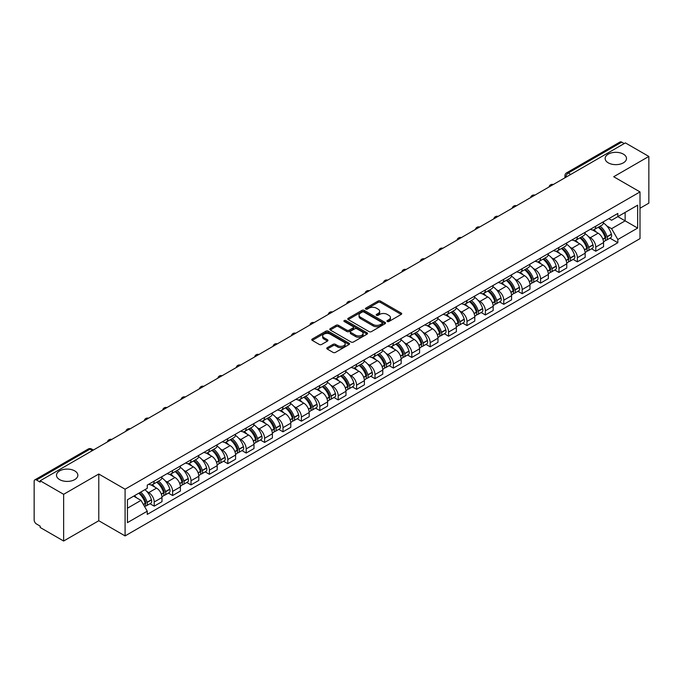 <?xml version="1.0" encoding="UTF-8"?>
<svg xmlns="http://www.w3.org/2000/svg" width="683" height="683" viewBox="0 0 683 683"><rect width="100%" height="100%" fill="white"/><g stroke="black" fill="none" stroke-linecap="round" stroke-linejoin="round"><path stroke-width="1.02" d="M387.295 321.514A1.144 0.657 0 0 0 388.917 321.514L401.211 314.411A1.639 0.948 0 0 0 401.698 313.745A1.639 0.948 0 0 0 401.211 313.079L380.38 301.049A1.639 0.948 0 0 0 378.058 301.049L365.764 308.144A1.144 0.657 0 0 0 365.422 308.614A1.144 0.657 0 0 0 365.764 309.083A1.144 0.657 0 0 0 367.386 309.083L368.974 308.161A5.242 3.022 0 0 1 376.384 308.161L378.117 309.168A5.242 3.022 0 0 1 379.654 311.303A5.242 3.022 0 0 1 378.117 313.446L376.529 314.359A1.144 0.657 0 0 0 376.188 314.829A1.144 0.657 0 0 0 376.529 315.298A1.144 0.657 0 0 0 378.151 315.298L379.739 314.376A5.242 3.022 0 0 1 387.15 314.376L388.883 315.384A5.242 3.022 0 0 1 390.42 317.518A5.242 3.022 0 0 1 388.883 319.661L387.295 320.583A1.144 0.657 0 0 0 386.962 321.044A1.144 0.657 0 0 0 387.295 321.514L387.295 320.583M74.72 470.886A10.672 6.164 0 0 0 63.092 469.554A10.672 6.164 0 0 0 56.501 475.248A10.672 6.164 0 0 0 59.626 479.603A10.672 6.164 0 0 0 71.254 480.943A10.672 6.164 0 0 0 77.845 475.248A10.672 6.164 0 0 0 74.72 470.886M623.374 154.127A10.672 6.164 0 0 0 611.746 152.787A10.672 6.164 0 0 0 605.155 158.482A10.672 6.164 0 0 0 608.28 162.844A10.672 6.164 0 0 0 619.908 164.176A10.672 6.164 0 0 0 626.499 158.482A10.672 6.164 0 0 0 623.374 154.127M327.242 347.698A1.639 0.948 0 0 0 326.764 348.364A1.639 0.948 0 0 0 327.242 349.039L333.091 352.411A1.639 0.948 0 0 0 335.404 352.411L349.064 344.522A1.639 0.948 0 0 0 349.542 343.856A1.639 0.948 0 0 0 349.064 343.19L328.224 331.153A1.639 0.948 0 0 0 325.911 331.153L312.251 339.041A1.639 0.948 0 0 0 311.772 339.707A1.639 0.948 0 0 0 312.251 340.382L319.311 344.454A1.639 0.948 0 0 0 321.625 344.454L327.473 341.082A1.639 0.948 0 0 0 327.951 340.416A1.639 0.948 0 0 0 327.473 339.741L323.973 337.726A4.38 2.527 0 0 1 322.683 335.934A4.38 2.527 0 0 1 325.39 333.603A4.38 2.527 0 0 1 330.162 334.149L343.882 342.063A4.38 2.527 0 0 1 345.163 343.856A4.38 2.527 0 0 1 342.465 346.187A4.38 2.527 0 0 1 337.692 345.641L335.404 344.326A1.639 0.948 0 0 0 333.091 344.326L327.242 347.698L327.242 349.039L333.091 345.683L333.091 344.326M125.083 489.207L98.779 474.019L63.639 494.313L40.169 480.764L625.38 142.892L648.85 156.441L613.701 176.735L640.005 191.914L125.083 489.207L125.083 535.916L640.005 238.632L640.005 191.914M369.093 331.622A1.639 0.948 0 0 0 371.407 331.622L385.067 323.733A1.639 0.948 0 0 0 385.545 323.068A1.639 0.948 0 0 0 385.067 322.402L364.227 310.372A1.639 0.948 0 0 0 361.913 310.372L348.253 318.261A1.639 0.948 0 0 0 347.775 318.927A1.639 0.948 0 0 0 348.253 319.593L369.093 331.622M344.719 321.761A1.144 0.657 0 0 1 345.88 321.924L345.88 320.566L367.061 332.792A1.639 0.948 0 0 1 367.539 333.466A1.639 0.948 0 0 1 367.061 334.132L353.401 342.021A1.639 0.948 0 0 1 351.088 342.021L330.248 329.983L330.248 328.651A1.639 0.948 0 0 0 329.769 329.317A1.639 0.948 0 0 0 330.248 329.983M330.248 328.651L336.096 325.279A1.639 0.948 0 0 1 338.409 325.279L346.862 330.154A1.639 0.948 0 0 0 349.175 330.154L353.06 327.917A1.639 0.948 0 0 0 353.538 327.242A1.639 0.948 0 0 0 353.06 326.576L344.258 321.497A1.144 0.657 0 0 1 343.925 321.027A1.144 0.657 0 0 1 344.633 320.421A1.144 0.657 0 0 1 345.88 320.566M63.639 494.313L63.639 541.021L40.169 527.472L40.169 526.115L36.506 523.998A3.338 1.929 -120 0 1 34.15 519.917L34.15 481.378A3.338 1.929 -120 0 1 34.842 479.85L88.269 449.004A3.338 1.929 60 0 1 89.934 449.166L36.506 480.012A3.338 1.929 -120 0 0 34.842 479.85M640.005 208.255L648.85 203.15L648.85 156.441M63.639 541.021L98.779 520.736L125.083 535.916M40.169 480.764L40.169 482.121L36.506 480.012M570.775 174.421L568.299 172.987A3.338 1.929 60 0 0 566.625 172.825L620.053 141.979A3.338 1.929 60 0 1 621.726 142.141L568.299 172.987A3.338 1.929 120 0 0 565.942 177.076L565.942 177.213M624.202 143.575L621.726 142.141M595.781 226.167A7.675 4.431 60 0 1 594.184 229.608L601.971 225.117A7.675 4.431 -120 0 0 603.559 221.676M588.387 236.54L590.351 237.675A7.675 4.431 60 0 1 595.781 247.075L603.559 242.576A7.675 4.431 -120 0 0 598.137 233.185L592.562 229.966M603.559 242.576L603.559 246.734L595.781 251.224L591.555 248.791M594.184 229.608A7.675 4.431 60 0 1 590.411 229.266M595.781 247.075L595.781 251.224M577.383 236.788A7.675 4.431 60 0 1 575.786 240.237L583.572 235.737A7.675 4.431 -120 0 0 585.16 232.297M573.157 259.412L577.383 261.845L585.16 257.354L585.16 253.197A7.675 4.431 -120 0 0 579.739 243.805L574.164 240.587M575.786 240.237A7.675 4.431 60 0 1 572.013 239.887M569.989 247.161L571.953 248.296A7.675 4.431 60 0 1 577.383 257.696L577.383 261.845M558.976 247.408A7.675 4.431 60 0 1 557.388 250.857L565.174 246.358A7.675 4.431 -120 0 0 566.762 242.917M554.758 270.033L558.984 272.466L566.762 267.975L566.762 263.826A7.675 4.431 -120 0 0 561.341 254.426L555.766 251.207M557.388 250.857A7.675 4.431 60 0 1 553.614 250.507M551.591 257.79L553.554 258.917A7.675 4.431 60 0 1 558.984 268.317L558.984 272.466M540.577 258.037A7.675 4.431 60 0 1 538.989 261.478L546.776 256.987A7.675 4.431 -120 0 0 548.364 253.538M536.36 280.653L540.577 283.095L548.364 278.596L548.364 274.446A7.675 4.431 -120 0 0 542.942 265.047L537.367 261.828M538.989 261.478A7.675 4.431 60 0 1 535.216 261.128M533.192 268.41L535.156 269.537A7.675 4.431 60 0 1 540.577 278.937L540.577 283.095M522.179 268.658A7.675 4.431 60 0 1 520.591 272.099L528.377 267.608A7.675 4.431 -120 0 0 529.965 264.159M517.962 291.274L522.179 293.716L529.965 289.216L529.965 285.067A7.675 4.431 -120 0 0 524.544 275.667L518.969 272.457M520.591 272.099A7.675 4.431 60 0 1 516.818 271.757M514.794 279.031L516.758 280.167A7.675 4.431 60 0 1 522.179 289.558L522.179 293.716M503.781 279.279A7.675 4.431 60 0 1 502.193 282.719L509.979 278.229A7.675 4.431 -120 0 0 511.567 274.788M499.563 301.903L503.781 304.336L511.567 299.846L511.567 295.688A7.675 4.431 -120 0 0 506.146 286.288L500.571 283.078M502.193 282.719A7.675 4.431 60 0 1 498.419 282.378M496.396 289.652L498.359 290.787A7.675 4.431 60 0 1 503.781 300.187L503.781 304.336M485.382 289.899A7.675 4.431 60 0 1 483.795 293.349L491.581 288.849A7.675 4.431 -120 0 0 493.169 285.409M481.165 312.524L485.382 314.957L493.169 310.466L493.169 306.308A7.675 4.431 -120 0 0 487.747 296.917L482.172 293.699M483.795 293.349A7.675 4.431 60 0 1 480.021 292.998M477.998 300.272L479.961 301.408A7.675 4.431 60 0 1 485.382 310.808L485.382 314.957M466.984 300.52A7.675 4.431 60 0 1 465.396 303.969L473.182 299.47A7.675 4.431 -120 0 0 474.77 296.029M462.767 323.144L466.984 325.578L474.77 321.087L474.77 316.938A7.675 4.431 -120 0 0 469.349 307.538L463.774 304.319M465.396 303.969A7.675 4.431 60 0 1 461.623 303.619M459.599 310.902L461.563 312.029A7.675 4.431 60 0 1 466.984 321.428L466.984 325.578M448.586 311.149A7.675 4.431 60 0 1 446.998 314.59L454.784 310.099A7.675 4.431 -120 0 0 456.372 306.65M444.368 333.765L448.586 336.207L456.372 331.707L456.372 327.558A7.675 4.431 -120 0 0 450.951 318.158L445.376 314.94M446.998 314.59A7.675 4.431 60 0 1 443.224 314.24M441.201 321.522L443.165 322.649A7.675 4.431 60 0 1 448.586 332.049L448.586 336.207M430.188 321.77A7.675 4.431 60 0 1 428.6 325.21L436.386 320.72A7.675 4.431 -120 0 0 437.974 317.271M425.97 344.386L430.188 346.827L437.974 342.328L437.974 338.179A7.675 4.431 -120 0 0 432.552 328.779L426.977 325.56M428.6 325.21A7.675 4.431 60 0 1 424.826 324.869M422.803 332.143L424.766 333.278A7.675 4.431 60 0 1 430.188 342.67L430.188 346.827M411.789 332.39A7.675 4.431 60 0 1 410.201 335.831L417.987 331.34A7.675 4.431 -120 0 0 419.575 327.9M407.572 355.015L411.789 357.448L419.575 352.957L419.575 348.8A7.675 4.431 -120 0 0 414.154 339.4L408.579 336.19M410.201 335.831A7.675 4.431 60 0 1 406.428 335.49M404.404 342.764L406.368 343.899A7.675 4.431 60 0 1 411.789 353.29L411.789 357.448M393.391 343.011A7.675 4.431 60 0 1 391.803 346.46L399.589 341.961A7.675 4.431 -120 0 0 401.177 338.52M389.173 365.636L393.391 368.069L401.177 363.578L401.177 359.42A7.675 4.431 -120 0 0 395.756 350.029L390.181 346.81M391.803 346.46A7.675 4.431 60 0 1 388.029 346.11M386.006 353.384L387.97 354.52A7.675 4.431 60 0 1 393.391 363.919L393.391 368.069M374.993 353.632A7.675 4.431 60 0 1 373.405 357.081L381.191 352.582A7.675 4.431 -120 0 0 382.779 349.141M370.775 376.256L374.993 378.689L382.779 374.199L382.779 370.041A7.675 4.431 -120 0 0 377.358 360.65L371.783 357.431M373.405 357.081A7.675 4.431 60 0 1 369.631 356.731M367.608 364.013L369.571 365.14A7.675 4.431 60 0 1 374.993 374.54L374.993 378.689M356.594 364.261A7.675 4.431 60 0 1 355.006 367.702L362.793 363.211A7.675 4.431 -120 0 0 364.381 359.762M352.377 386.877L356.594 389.319L364.381 384.819L364.381 380.67A7.675 4.431 -120 0 0 358.959 371.27L353.384 368.052M355.006 367.702A7.675 4.431 60 0 1 351.233 367.352M349.209 374.634L351.173 375.761A7.675 4.431 60 0 1 356.594 385.161L356.594 389.319M338.196 374.882A7.675 4.431 60 0 1 336.608 378.322L344.394 373.832A7.675 4.431 -120 0 0 345.982 370.382M333.978 397.497L338.196 399.939L345.982 395.44L345.982 391.291A7.675 4.431 -120 0 0 340.552 381.891L334.986 378.672M336.608 378.322A7.675 4.431 60 0 1 332.834 377.981M330.811 385.255L332.775 386.39A7.675 4.431 60 0 1 338.196 395.781L338.196 399.939M319.798 385.502A7.675 4.431 60 0 1 318.21 388.943L325.996 384.452A7.675 4.431 -120 0 0 327.584 381.012M315.58 408.127L319.798 410.56L327.584 406.069L327.584 401.911A7.675 4.431 -120 0 0 322.154 392.512L316.588 389.301M318.21 388.943A7.675 4.431 60 0 1 314.436 388.601M312.413 395.875L314.376 397.011A7.675 4.431 60 0 1 319.798 406.402L319.798 410.56M301.399 396.123A7.675 4.431 60 0 1 299.811 399.572L307.598 395.073A7.675 4.431 -120 0 0 309.186 391.632M297.182 418.747L301.399 421.18L309.186 416.69L309.186 412.532A7.675 4.431 -120 0 0 303.756 403.141L298.189 399.922M299.811 399.572A7.675 4.431 60 0 1 296.038 399.222M294.014 406.496L295.978 407.631A7.675 4.431 60 0 1 301.399 417.031L301.399 421.18M283.001 406.744A7.675 4.431 60 0 1 281.413 410.193L289.199 405.693A7.675 4.431 -120 0 0 290.787 402.253M278.784 429.368L283.001 431.801L290.787 427.31L290.787 423.153A7.675 4.431 -120 0 0 285.357 413.761L279.791 410.543M281.413 410.193A7.675 4.431 60 0 1 277.639 409.843M275.616 417.117L277.58 418.252A7.675 4.431 60 0 1 283.001 427.652L283.001 431.801M264.603 417.373A7.675 4.431 60 0 1 263.015 420.813L270.801 416.323A7.675 4.431 -120 0 0 272.389 412.874M260.385 439.989L264.603 442.43L272.389 437.931L272.389 433.782A7.675 4.431 -120 0 0 266.959 424.382L261.393 421.163M263.015 420.813A7.675 4.431 60 0 1 259.241 420.463M257.218 427.746L259.181 428.873A7.675 4.431 60 0 1 264.603 438.273L264.603 442.43M246.204 427.993A7.675 4.431 60 0 1 244.616 431.434L252.403 426.943A7.675 4.431 -120 0 0 253.991 423.494M241.987 450.609L246.204 453.051L253.991 448.552L253.991 444.402A7.675 4.431 -120 0 0 248.561 435.003L242.994 431.784M244.616 431.434A7.675 4.431 60 0 1 240.843 431.093M238.819 438.366L240.783 439.502A7.675 4.431 60 0 1 246.204 448.893L246.204 453.051M227.806 438.614A7.675 4.431 60 0 1 226.218 442.055L234.004 437.564A7.675 4.431 -120 0 0 235.592 434.123M223.589 461.23L227.806 463.672L235.592 459.181L235.592 455.023A7.675 4.431 -120 0 0 230.162 445.623L224.596 442.413M226.218 442.055A7.675 4.431 60 0 1 222.445 441.713M220.421 448.987L222.385 450.123A7.675 4.431 60 0 1 227.806 459.514L227.806 463.672M209.408 449.235A7.675 4.431 60 0 1 207.82 452.675L215.606 448.185A7.675 4.431 -120 0 0 217.194 444.744M205.19 471.859L209.408 474.292L217.194 469.802L217.194 465.644A7.675 4.431 -120 0 0 211.764 456.253L206.198 453.034M207.82 452.675A7.675 4.431 60 0 1 204.038 452.334M202.023 459.608L203.986 460.743A7.675 4.431 60 0 1 209.408 470.143L209.408 474.292M191.009 459.855A7.675 4.431 60 0 1 189.422 463.305L197.208 458.805A7.675 4.431 -120 0 0 198.796 455.365M186.792 482.48L191.009 484.913L198.796 480.422L198.796 476.264A7.675 4.431 -120 0 0 193.366 466.873L187.799 463.655M189.422 463.305A7.675 4.431 60 0 1 185.639 462.954M183.625 470.228L185.588 471.364A7.675 4.431 60 0 1 191.009 480.764L191.009 484.913M172.611 470.476A7.675 4.431 60 0 1 171.023 473.925L178.809 469.426A7.675 4.431 -120 0 0 180.397 465.985M168.394 493.1L172.611 495.542L180.397 491.043L180.397 486.894A7.675 4.431 -120 0 0 174.968 477.494L169.401 474.275M171.023 473.925A7.675 4.431 60 0 1 167.241 473.575M165.226 480.858L167.19 481.985A7.675 4.431 60 0 1 172.611 491.384L172.611 495.542M154.213 481.105A7.675 4.431 60 0 1 152.625 484.546L160.411 480.055A7.675 4.431 -120 0 0 161.999 476.606M149.995 503.721L154.213 506.163L161.999 501.663L161.999 497.514A7.675 4.431 -120 0 0 156.569 488.114L151.003 484.896M152.625 484.546A7.675 4.431 60 0 1 148.843 484.204M146.828 491.478L148.783 492.614A7.675 4.431 60 0 1 154.213 502.005L154.213 506.163M608.809 218.645L611.584 220.242L637.649 205.199L625.141 212.413L625.141 220.857L611.584 228.685L606.786 225.919M127.439 508.203L141.005 500.374L147.255 511.2L127.439 522.64L127.439 499.76L147.255 488.319L147.255 485.118L617.833 213.438L617.833 216.631L637.649 228.071L617.833 239.511L611.584 228.685M637.649 205.199L637.649 228.071M147.255 511.2L147.255 514.401L617.833 242.713L617.833 239.511M98.779 474.019L98.779 520.736M141.005 500.374L133.689 496.148M609.953 238.162L617.833 242.713M387.748 321.676L388.883 321.019A5.242 3.022 0 0 0 390.42 318.884L390.42 317.518M379.654 311.303L379.654 312.669A5.242 3.022 0 0 1 378.117 314.803L376.982 315.461M401.194 314.428L380.38 302.407A1.639 0.948 0 0 0 378.058 302.407L366.216 309.245M385.041 323.751L364.227 311.73A1.639 0.948 0 0 0 361.913 311.73L348.27 319.61M382.173 323.537A1.144 0.657 0 0 0 382.506 323.068A1.144 0.657 0 0 0 382.173 322.598L363.877 312.037A1.144 0.657 0 0 0 362.263 312.037L360.581 313.01A5.242 3.022 0 0 0 359.045 315.145A5.242 3.022 0 0 0 360.581 317.288L373.08 324.502A5.242 3.022 0 0 0 380.491 324.502L382.173 323.537L382.173 324.895A1.144 0.657 0 0 0 382.506 324.434L382.506 323.068M359.045 315.145L359.045 316.511A5.242 3.022 0 0 0 360.581 318.654L360.581 317.288M382.173 324.895L380.491 325.868A5.242 3.022 0 0 1 373.08 325.868L360.581 318.654M330.273 330L336.096 326.636L336.096 325.279M353.538 327.242L353.538 328.608A1.639 0.948 0 0 1 353.06 329.274L349.175 331.52A1.639 0.948 0 0 1 346.862 331.52L338.409 326.636A1.639 0.948 0 0 0 336.096 326.636M345.88 321.924L367.044 334.141M355.63 335.216A4.38 2.527 0 0 0 360.402 335.763A4.38 2.527 0 0 0 363.108 333.432A4.38 2.527 0 0 0 361.828 331.639L356.996 328.847A1.639 0.948 0 0 0 354.673 328.847L350.797 331.093A1.639 0.948 0 0 0 350.319 331.759A1.639 0.948 0 0 0 350.797 332.425L355.63 335.216L355.63 336.582A4.38 2.527 0 0 0 360.402 337.129A4.38 2.527 0 0 0 363.108 334.79L363.108 333.432M350.319 331.759L350.319 333.116A1.639 0.948 0 0 0 350.797 333.791L350.797 332.425M355.63 336.582L350.797 333.791M345.163 343.856L345.163 345.214A4.38 2.527 0 0 1 342.465 347.553A4.38 2.527 0 0 1 337.692 347.007L335.404 345.683A1.639 0.948 0 0 0 333.091 345.683M322.683 335.934L322.683 337.3A4.38 2.527 0 0 0 323.973 339.084L323.973 337.726M327.473 339.741L327.473 341.082L323.973 339.084M349.064 343.19L349.064 344.522L328.224 332.519A1.639 0.948 0 0 0 325.911 332.519L312.268 340.39L312.251 339.041M598.675 227.021A10.51 6.07 60 0 1 598.726 227.055A10.51 6.07 60 0 1 605.642 236.48L605.701 236.702A2.04 1.178 60 0 1 605.377 238.307A2.04 1.178 60 0 1 605.334 238.324M598.214 227.285A12.678 7.317 60 0 1 605.181 237.744L605.24 237.966A4.209 2.433 60 0 1 604.575 241.27L603.533 241.876M605.3 240.339A4.209 2.433 -120 0 0 606.461 240.185A4.209 2.433 -120 0 0 607.127 236.873L607.067 236.659A12.678 7.317 -120 0 0 600.101 226.201M603.405 223.017A12.678 7.317 60 0 1 611.37 234.175L611.43 234.389A4.209 2.433 60 0 1 610.764 237.693L606.461 240.185M593.886 229.761A12.678 7.317 60 0 1 596.541 232.254M602.696 232.271L604.318 233.21M580.277 237.641A10.51 6.07 60 0 1 580.328 237.675A10.51 6.07 60 0 1 587.243 247.101L587.303 247.323A2.04 1.178 60 0 1 586.979 248.928A2.04 1.178 60 0 1 586.936 248.954M579.816 237.906A12.678 7.317 60 0 1 586.782 248.373L586.842 248.586A4.209 2.433 60 0 1 586.176 251.89L585.135 252.497M586.902 250.96A4.209 2.433 -120 0 0 588.063 250.806A4.209 2.433 -120 0 0 588.729 247.494L588.669 247.28A12.678 7.317 -120 0 0 581.703 236.822M585.007 233.646A12.678 7.317 60 0 1 592.972 244.796L593.032 245.009A4.209 2.433 60 0 1 592.366 248.322L588.063 250.806M575.487 240.382A12.678 7.317 60 0 1 578.142 242.883M584.298 242.9L585.92 243.831M561.878 248.27A10.51 6.07 60 0 1 561.93 248.296A10.51 6.07 60 0 1 568.845 257.73L568.905 257.943A2.04 1.178 60 0 1 568.58 259.549A2.04 1.178 60 0 1 568.538 259.574M561.417 248.535A12.678 7.317 60 0 1 568.384 258.994L568.444 259.207A4.209 2.433 60 0 1 567.778 262.52L566.728 263.117M568.495 261.58A4.209 2.433 -120 0 0 569.665 261.427A4.209 2.433 -120 0 0 570.331 258.123L570.271 257.901A12.678 7.317 -120 0 0 563.304 247.442M566.608 244.266A12.678 7.317 60 0 1 574.574 255.416L574.634 255.63A4.209 2.433 60 0 1 573.968 258.942L569.665 261.427M557.089 251.002A12.678 7.317 60 0 1 559.744 253.504M565.9 253.521L567.522 254.452M543.48 258.891A10.51 6.07 60 0 1 543.531 258.917A10.51 6.07 60 0 1 550.447 268.351L550.507 268.564A2.04 1.178 60 0 1 550.182 270.169A2.04 1.178 60 0 1 550.139 270.195M543.019 259.156A12.678 7.317 60 0 1 549.986 269.614L550.046 269.828A4.209 2.433 60 0 1 549.38 273.14L548.329 273.746M550.097 272.21A4.209 2.433 -120 0 0 551.266 272.047A4.209 2.433 -120 0 0 551.932 268.743L551.873 268.521A12.678 7.317 -120 0 0 544.906 258.063M548.21 254.887A12.678 7.317 60 0 1 556.175 266.037L556.235 266.259A4.209 2.433 60 0 1 555.569 269.563L551.266 272.047M538.691 261.623A12.678 7.317 60 0 1 541.337 264.125M547.501 264.142L549.123 265.072M525.082 269.512A10.51 6.07 60 0 1 525.133 269.537A10.51 6.07 60 0 1 532.048 278.971L532.108 279.185A2.04 1.178 60 0 1 531.784 280.79A2.04 1.178 60 0 1 531.741 280.815M524.621 269.776A12.678 7.317 60 0 1 531.587 280.235L531.647 280.457A4.209 2.433 60 0 1 530.981 283.761L529.931 284.367M531.698 282.83A4.209 2.433 -120 0 0 532.868 282.668A4.209 2.433 -120 0 0 533.534 279.364L533.474 279.142A12.678 7.317 -120 0 0 526.508 268.684M529.812 265.508A12.678 7.317 60 0 1 537.777 276.658L537.837 276.88A4.209 2.433 60 0 1 537.171 280.184L532.868 282.668M520.292 272.244A12.678 7.317 60 0 1 522.939 274.745M529.103 274.762L530.725 275.701M506.684 280.132A10.51 6.07 60 0 1 506.735 280.167A10.51 6.07 60 0 1 513.65 289.592L513.71 289.814A2.04 1.178 60 0 1 513.385 291.419A2.04 1.178 60 0 1 513.343 291.436M506.223 280.397A12.678 7.317 60 0 1 513.189 290.856L513.249 291.078A4.209 2.433 60 0 1 512.583 294.382L511.533 294.988M513.3 293.451A4.209 2.433 -120 0 0 514.47 293.297A4.209 2.433 -120 0 0 515.136 289.985L515.076 289.771A12.678 7.317 -120 0 0 508.109 279.313M511.413 276.128A12.678 7.317 60 0 1 519.379 287.287L519.439 287.5A4.209 2.433 60 0 1 518.773 290.804L514.47 293.297M501.894 282.873A12.678 7.317 60 0 1 504.541 285.366M510.705 285.383L512.327 286.322M488.285 290.753A10.51 6.07 60 0 1 488.336 290.787A10.51 6.07 60 0 1 495.252 300.213L495.312 300.435A2.04 1.178 60 0 1 494.987 302.04A2.04 1.178 60 0 1 494.944 302.065M487.824 291.018A12.678 7.317 60 0 1 494.791 301.476L494.851 301.698A4.209 2.433 60 0 1 494.185 305.002L493.135 305.608M494.902 304.072A4.209 2.433 -120 0 0 496.071 303.918A4.209 2.433 -120 0 0 496.737 300.605L496.678 300.392A12.678 7.317 -120 0 0 489.711 289.934M493.006 286.758A12.678 7.317 60 0 1 500.98 297.908L501.04 298.121A4.209 2.433 60 0 1 500.374 301.434L496.071 303.918M483.496 293.494A12.678 7.317 60 0 1 486.142 295.995M492.306 296.012L493.929 296.943M469.887 301.382A10.51 6.07 60 0 1 469.938 301.408A10.51 6.07 60 0 1 476.854 310.842L476.913 311.055A2.04 1.178 60 0 1 476.589 312.66A2.04 1.178 60 0 1 476.546 312.686M469.426 301.647A12.678 7.317 60 0 1 476.392 312.105L476.452 312.319A4.209 2.433 60 0 1 475.786 315.631L474.736 316.229M476.503 314.692A4.209 2.433 -120 0 0 477.673 314.539A4.209 2.433 -120 0 0 478.339 311.235L478.279 311.013A12.678 7.317 -120 0 0 471.313 300.554M474.608 297.378A12.678 7.317 60 0 1 482.582 308.528L482.642 308.742A4.209 2.433 60 0 1 481.976 312.054L477.673 314.539M465.097 304.114A12.678 7.317 60 0 1 467.744 306.616M473.908 306.633L475.53 307.563M451.489 312.003A10.51 6.07 60 0 1 451.54 312.029A10.51 6.07 60 0 1 458.455 321.462L458.515 321.676A2.04 1.178 60 0 1 458.191 323.281A2.04 1.178 60 0 1 458.148 323.307M451.028 312.268A12.678 7.317 60 0 1 457.994 322.726L458.054 322.939A4.209 2.433 60 0 1 457.388 326.252L456.338 326.858M458.105 325.321A4.209 2.433 -120 0 0 459.275 325.159A4.209 2.433 -120 0 0 459.941 321.855L459.881 321.633A12.678 7.317 -120 0 0 452.914 311.175M456.21 307.999A12.678 7.317 60 0 1 464.184 319.149L464.244 319.371A4.209 2.433 60 0 1 463.578 322.675L459.275 325.159M446.699 314.735A12.678 7.317 60 0 1 449.346 317.236M455.51 317.254L457.132 318.184M433.082 322.624A10.51 6.07 60 0 1 433.142 322.649A10.51 6.07 60 0 1 440.057 332.083L440.117 332.297A2.04 1.178 60 0 1 439.792 333.902A2.04 1.178 60 0 1 439.75 333.927M432.629 322.888A12.678 7.317 60 0 1 439.596 333.347L439.656 333.569A4.209 2.433 60 0 1 438.99 336.873L437.94 337.479M439.707 335.942A4.209 2.433 -120 0 0 440.876 335.78A4.209 2.433 -120 0 0 441.542 332.476L441.483 332.254A12.678 7.317 -120 0 0 434.516 321.795M437.812 318.62A12.678 7.317 60 0 1 445.786 329.769L445.845 329.991A4.209 2.433 60 0 1 445.179 333.295L440.876 335.78M428.301 325.356A12.678 7.317 60 0 1 430.947 327.857M437.111 327.874L438.725 328.805M414.683 333.244A10.51 6.07 60 0 1 414.743 333.278A10.51 6.07 60 0 1 421.65 342.704L421.718 342.926A2.04 1.178 60 0 1 421.394 344.531A2.04 1.178 60 0 1 421.351 344.548M414.231 333.509A12.678 7.317 60 0 1 421.198 343.967L421.257 344.189A4.209 2.433 60 0 1 420.591 347.493L419.541 348.099M421.309 346.563A4.209 2.433 -120 0 0 422.478 346.401A4.209 2.433 -120 0 0 423.144 343.097L423.084 342.883A12.678 7.317 -120 0 0 416.118 332.425M419.413 329.24A12.678 7.317 60 0 1 427.387 340.399L427.447 340.612A4.209 2.433 60 0 1 426.781 343.916L422.478 346.401M409.902 335.985A12.678 7.317 60 0 1 412.549 338.478M418.713 338.495L420.327 339.434M396.285 343.865A10.51 6.07 60 0 1 396.345 343.899A10.51 6.07 60 0 1 403.252 353.324L403.32 353.546A2.04 1.178 60 0 1 402.996 355.151A2.04 1.178 60 0 1 402.953 355.177M395.833 344.13A12.678 7.317 60 0 1 402.799 354.588L402.859 354.81A4.209 2.433 60 0 1 402.193 358.114L401.143 358.72M402.91 357.183A4.209 2.433 -120 0 0 404.08 357.03A4.209 2.433 -120 0 0 404.746 353.717L404.686 353.504A12.678 7.317 -120 0 0 397.719 343.045M401.015 339.869A12.678 7.317 60 0 1 408.989 351.019L409.049 351.233A4.209 2.433 60 0 1 408.383 354.545L404.08 357.03M391.504 346.605A12.678 7.317 60 0 1 394.151 349.107M400.315 349.124L401.928 350.055M377.887 354.486A10.51 6.07 60 0 1 377.947 354.52A10.51 6.07 60 0 1 384.853 363.945L384.922 364.167A2.04 1.178 60 0 1 384.597 365.772A2.04 1.178 60 0 1 384.546 365.798M377.434 354.759A12.678 7.317 60 0 1 384.401 365.217L384.461 365.431A4.209 2.433 60 0 1 383.795 368.735L382.745 369.341M384.512 367.804A4.209 2.433 -120 0 0 385.682 367.65A4.209 2.433 -120 0 0 386.347 364.346L386.288 364.124A12.678 7.317 -120 0 0 379.321 353.666M382.617 350.49A12.678 7.317 60 0 1 390.591 361.64L390.65 361.853A4.209 2.433 60 0 1 389.984 365.166L385.682 367.65M373.106 357.226A12.678 7.317 60 0 1 375.752 359.728M381.917 359.745L383.53 360.675M359.489 365.115A10.51 6.07 60 0 1 359.548 365.14A10.51 6.07 60 0 1 366.455 374.574L366.523 374.788A2.04 1.178 60 0 1 366.199 376.393A2.04 1.178 60 0 1 366.148 376.418M359.036 365.379A12.678 7.317 60 0 1 365.994 375.838L366.062 376.051A4.209 2.433 60 0 1 365.396 379.364L364.346 379.961M366.114 378.433A4.209 2.433 -120 0 0 367.283 378.271A4.209 2.433 -120 0 0 367.949 374.967L367.889 374.745A12.678 7.317 -120 0 0 360.923 364.287M364.218 361.111A12.678 7.317 60 0 1 372.192 372.261L372.252 372.483A4.209 2.433 60 0 1 371.586 375.787L367.283 378.271M354.708 367.847A12.678 7.317 60 0 1 357.354 370.348M363.518 370.365L365.132 371.296M341.09 375.735A10.51 6.07 60 0 1 341.15 375.761A10.51 6.07 60 0 1 348.057 385.195L348.125 385.408A2.04 1.178 60 0 1 347.801 387.013A2.04 1.178 60 0 1 347.749 387.039M340.638 376A12.678 7.317 60 0 1 347.596 386.458L347.664 386.68A4.209 2.433 60 0 1 346.998 389.984L345.948 390.591M347.715 389.054A4.209 2.433 -120 0 0 348.885 388.892A4.209 2.433 -120 0 0 349.551 385.588L349.483 385.366A12.678 7.317 -120 0 0 342.524 374.907M345.82 371.731A12.678 7.317 60 0 1 353.794 382.881L353.854 383.103A4.209 2.433 60 0 1 353.188 386.407L348.885 388.892M336.309 378.467A12.678 7.317 60 0 1 338.956 380.969M345.12 380.986L346.733 381.917M322.692 386.356A10.51 6.07 60 0 1 322.752 386.39A10.51 6.07 60 0 1 329.658 395.816L329.727 396.038A2.04 1.178 60 0 1 329.402 397.634A2.04 1.178 60 0 1 329.351 397.66M322.231 386.621A12.678 7.317 60 0 1 329.197 397.079L329.266 397.301A4.209 2.433 60 0 1 328.6 400.605L327.55 401.211M329.317 399.675A4.209 2.433 -120 0 0 330.487 399.512A4.209 2.433 -120 0 0 331.153 396.208L331.084 395.995A12.678 7.317 -120 0 0 324.126 385.536M327.422 382.352A12.678 7.317 60 0 1 335.396 393.51L335.455 393.724A4.209 2.433 60 0 1 334.79 397.028L330.487 399.512M317.911 389.097A12.678 7.317 60 0 1 320.558 391.59M326.722 391.607L328.335 392.546M304.294 396.977A10.51 6.07 60 0 1 304.353 397.011A10.51 6.07 60 0 1 311.26 406.436L311.328 406.658A2.04 1.178 60 0 1 311.004 408.263A2.04 1.178 60 0 1 310.953 408.289M303.833 397.241A12.678 7.317 60 0 1 310.799 407.7L310.867 407.922A4.209 2.433 60 0 1 310.202 411.226L309.151 411.832M310.919 410.295A4.209 2.433 -120 0 0 312.088 410.142A4.209 2.433 -120 0 0 312.754 406.829L312.686 406.616A12.678 7.317 -120 0 0 305.719 396.157M309.023 392.973A12.678 7.317 60 0 1 316.997 404.131L317.057 404.345A4.209 2.433 60 0 1 316.391 407.657L312.088 410.142M299.513 399.717A12.678 7.317 60 0 1 302.159 402.21M308.323 402.236L309.937 403.166M285.895 407.597A10.51 6.07 60 0 1 285.946 407.631A10.51 6.07 60 0 1 292.862 417.057L292.93 417.279A2.04 1.178 60 0 1 292.606 418.884A2.04 1.178 60 0 1 292.555 418.91M285.434 407.871A12.678 7.317 60 0 1 292.401 418.329L292.469 418.542A4.209 2.433 60 0 1 291.803 421.846L290.753 422.453M292.52 420.916A4.209 2.433 -120 0 0 293.69 420.762A4.209 2.433 -120 0 0 294.356 417.458L294.288 417.236A12.678 7.317 -120 0 0 287.321 406.778M290.625 403.602A12.678 7.317 60 0 1 298.599 414.752L298.659 414.965A4.209 2.433 60 0 1 297.993 418.278L293.69 420.762M281.114 410.338A12.678 7.317 60 0 1 283.761 412.839M289.925 412.856L291.539 413.787M267.497 418.227A10.51 6.07 60 0 1 267.548 418.252A10.51 6.07 60 0 1 274.464 427.686L274.532 427.899A2.04 1.178 60 0 1 274.207 429.505A2.04 1.178 60 0 1 274.156 429.53M267.036 418.491A12.678 7.317 60 0 1 274.003 428.95L274.071 429.163A4.209 2.433 60 0 1 273.405 432.476L272.355 433.073M274.122 431.545A4.209 2.433 -120 0 0 275.292 431.383A4.209 2.433 -120 0 0 275.958 428.079L275.889 427.857A12.678 7.317 -120 0 0 268.923 417.398M272.227 414.222A12.678 7.317 60 0 1 280.201 425.372L280.261 425.594A4.209 2.433 60 0 1 279.595 428.898L275.292 431.383M262.716 420.959A12.678 7.317 60 0 1 265.363 423.46M271.527 423.477L273.14 424.408M249.099 428.847A10.51 6.07 60 0 1 249.15 428.873A10.51 6.07 60 0 1 256.065 438.307L256.134 438.52A2.04 1.178 60 0 1 255.809 440.125A2.04 1.178 60 0 1 255.758 440.151M248.638 429.112A12.678 7.317 60 0 1 255.604 439.57L255.673 439.792A4.209 2.433 60 0 1 255.007 443.096L253.956 443.702M255.724 442.166A4.209 2.433 -120 0 0 256.893 442.003A4.209 2.433 -120 0 0 257.559 438.699L257.491 438.477A12.678 7.317 -120 0 0 250.524 428.019M253.828 424.843A12.678 7.317 60 0 1 261.802 435.993L261.862 436.215A4.209 2.433 60 0 1 261.196 439.519L256.893 442.003M244.318 431.579A12.678 7.317 60 0 1 246.964 434.081M253.128 434.098L254.742 435.028M230.7 439.468A10.51 6.07 60 0 1 230.752 439.502A10.51 6.07 60 0 1 237.667 448.927L237.727 449.149A2.04 1.178 60 0 1 237.411 450.746A2.04 1.178 60 0 1 237.36 450.771M230.239 439.732A12.678 7.317 60 0 1 237.206 450.191L237.274 450.413A4.209 2.433 60 0 1 236.608 453.717L235.558 454.323M237.325 452.786A4.209 2.433 -120 0 0 238.495 452.624A4.209 2.433 -120 0 0 239.161 449.32L239.093 449.107A12.678 7.317 -120 0 0 232.126 438.648M235.43 435.464A12.678 7.317 60 0 1 243.404 446.614L243.464 446.836A4.209 2.433 60 0 1 242.798 450.14L238.495 452.624M225.919 442.208A12.678 7.317 60 0 1 228.566 444.701M234.73 444.718L236.344 445.658M212.302 450.088A10.51 6.07 60 0 1 212.353 450.123A10.51 6.07 60 0 1 219.269 459.548L219.328 459.77A2.04 1.178 60 0 1 219.012 461.375A2.04 1.178 60 0 1 218.961 461.401M211.841 450.353A12.678 7.317 60 0 1 218.808 460.812L218.876 461.034A4.209 2.433 60 0 1 218.21 464.338L217.16 464.944M218.927 463.407A4.209 2.433 -120 0 0 220.097 463.253A4.209 2.433 -120 0 0 220.763 459.941L220.694 459.727A12.678 7.317 -120 0 0 213.728 449.269M217.032 446.084A12.678 7.317 60 0 1 225.006 457.243L225.066 457.456A4.209 2.433 60 0 1 224.4 460.76L220.097 463.253M207.521 452.829A12.678 7.317 60 0 1 210.168 455.322M216.332 455.348L217.945 456.278M193.904 460.709A10.51 6.07 60 0 1 193.955 460.743A10.51 6.07 60 0 1 200.87 470.169L200.93 470.391A2.04 1.178 60 0 1 200.614 471.996A2.04 1.178 60 0 1 200.563 472.021M193.443 460.982A12.678 7.317 60 0 1 200.409 471.441L200.478 471.654A4.209 2.433 60 0 1 199.812 474.958L198.762 475.564M200.529 474.028A4.209 2.433 -120 0 0 201.698 473.874A4.209 2.433 -120 0 0 202.364 470.561L202.296 470.348A12.678 7.317 -120 0 0 195.329 459.89M198.633 456.714A12.678 7.317 60 0 1 206.608 467.864L206.667 468.077A4.209 2.433 60 0 1 206.001 471.39L201.698 473.874M189.123 463.45A12.678 7.317 60 0 1 191.769 465.951M197.933 465.968L199.547 466.899M175.505 471.338A10.51 6.07 60 0 1 175.557 471.364A10.51 6.07 60 0 1 182.472 480.798L182.532 481.011A2.04 1.178 60 0 1 182.216 482.616A2.04 1.178 60 0 1 182.165 482.642M175.044 471.603A12.678 7.317 60 0 1 182.011 482.061L182.071 482.275A4.209 2.433 60 0 1 181.413 485.587L180.363 486.185M182.13 484.657A4.209 2.433 -120 0 0 183.3 484.495A4.209 2.433 -120 0 0 183.966 481.191L183.898 480.969A12.678 7.317 -120 0 0 176.931 470.51M180.235 467.334A12.678 7.317 60 0 1 188.201 478.484L188.269 478.706A4.209 2.433 60 0 1 187.603 482.01L183.3 484.495M170.724 474.07A12.678 7.317 60 0 1 173.371 476.572M179.535 476.589L181.149 477.519M157.107 481.959A10.51 6.07 60 0 1 157.158 481.985A10.51 6.07 60 0 1 164.074 491.419L164.133 491.632A2.04 1.178 60 0 1 163.818 493.237A2.04 1.178 60 0 1 163.766 493.263M156.646 482.224A12.678 7.317 60 0 1 163.613 492.682L163.672 492.895A4.209 2.433 60 0 1 163.015 496.208L161.965 496.814M163.732 495.277A4.209 2.433 -120 0 0 164.902 495.115A4.209 2.433 -120 0 0 165.559 491.811L165.499 491.589A12.678 7.317 -120 0 0 158.533 481.131M161.837 477.955A12.678 7.317 60 0 1 169.802 489.105L169.871 489.327A4.209 2.433 60 0 1 169.205 492.631L164.902 495.115M152.326 484.691A12.678 7.317 60 0 1 154.973 487.192M161.137 487.21L162.75 488.14M139.272 492.93A10.51 6.07 60 0 1 145.675 502.039L145.735 502.261A2.04 1.178 60 0 1 145.419 503.858A2.04 1.178 60 0 1 145.368 503.883M138.743 493.237A12.678 7.317 60 0 1 145.214 503.303L145.274 503.525A4.209 2.433 60 0 1 144.702 506.777M145.334 505.898A4.209 2.433 -120 0 0 146.504 505.736A4.209 2.433 -120 0 0 147.161 502.432L147.101 502.218A12.678 7.317 -120 0 0 140.63 492.144M144.933 489.66A12.678 7.317 60 0 1 151.404 499.725L151.472 499.947A4.209 2.433 60 0 1 150.806 503.251L146.504 505.736M134.44 495.721A12.678 7.317 60 0 1 136.574 497.813M142.738 497.83L144.352 498.769M566.053 177.145L565.942 177.076A3.338 1.929 0 0 1 564.961 175.71L564.961 177.776M172.611 491.384L180.397 486.894M191.009 480.764L198.796 476.264M209.408 470.143L217.194 465.644M227.806 459.514L235.592 455.023M246.204 448.893L253.991 444.402M264.603 438.273L272.389 433.782M283.001 427.652L290.787 423.153M301.399 417.031L309.186 412.532M319.798 406.402L327.584 401.911M338.196 395.781L345.982 391.291M356.594 385.161L364.381 380.67M374.993 374.54L382.779 370.041M393.391 363.919L401.177 359.42M411.789 353.29L419.575 348.8M430.188 342.67L437.974 338.179M448.586 332.049L456.372 327.558M466.984 321.428L474.77 316.938M485.382 310.808L493.169 306.308M503.781 300.187L511.567 295.688M522.179 289.558L529.965 285.067M540.577 278.937L548.364 274.446M558.984 268.317L566.762 263.826M577.383 257.696L585.16 253.197M154.213 502.005L161.999 497.514M148.783 492.614L156.569 488.114M167.19 481.985L174.968 477.494M185.588 471.364L193.366 466.873M203.986 460.743L211.764 456.253M222.385 450.123L230.162 445.623M240.783 439.502L248.561 435.003M259.181 428.873L266.959 424.382M277.58 418.252L285.357 413.761M295.978 407.631L303.756 403.141M314.376 397.011L322.154 392.512M332.775 386.39L340.552 381.891M351.173 375.761L358.959 371.27M369.571 365.14L377.358 360.65M387.97 354.52L395.756 350.029M406.368 343.899L414.154 339.4M424.766 333.278L432.552 328.779M443.165 322.649L450.951 318.158M461.563 312.029L469.349 307.538M479.961 301.408L487.747 296.917M498.359 290.787L506.146 286.288M516.758 280.167L524.544 275.667M535.156 269.537L542.942 265.047M553.554 258.917L561.341 254.426M571.953 248.296L579.739 243.805M590.351 237.675L598.137 233.185M552.991 184.683A3.338 1.929 120 0 0 551.523 185.537M534.593 195.304A3.338 1.929 120 0 0 533.124 196.158M516.194 205.924A3.338 1.929 120 0 0 514.726 206.778M497.796 216.545A3.338 1.929 120 0 0 496.328 217.399M479.398 227.174A3.338 1.929 120 0 0 477.929 228.02M460.999 237.795A3.338 1.929 120 0 0 459.531 238.64M442.601 248.416A3.338 1.929 120 0 0 441.133 249.269M424.203 259.036A3.338 1.929 120 0 0 422.734 259.89M405.804 269.657A3.338 1.929 120 0 0 404.336 270.511M387.406 280.286A3.338 1.929 120 0 0 385.938 281.131M369.008 290.907A3.338 1.929 120 0 0 367.539 291.752M350.61 301.527A3.338 1.929 120 0 0 349.141 302.381M332.211 312.148A3.338 1.929 120 0 0 330.743 313.002M313.813 322.769A3.338 1.929 120 0 0 312.336 323.622M295.415 333.398A3.338 1.929 120 0 0 293.938 334.243M277.016 344.019A3.338 1.929 120 0 0 275.539 344.864M258.618 354.639A3.338 1.929 120 0 0 257.141 355.493M240.22 365.26A3.338 1.929 120 0 0 238.743 366.114M221.821 375.881A3.338 1.929 120 0 0 220.344 376.734M203.423 386.51A3.338 1.929 120 0 0 201.946 387.355M185.025 397.13A3.338 1.929 120 0 0 183.548 397.976M166.626 407.751A3.338 1.929 120 0 0 165.149 408.605M148.228 418.372A3.338 1.929 120 0 0 146.751 419.225M129.83 428.992A3.338 1.929 120 0 0 128.353 429.846M111.431 439.621A3.338 1.929 120 0 0 109.954 440.467M92.41 450.601L89.934 449.166A3.338 1.929 120 0 1 91.607 449.004A3.338 3.338 0 0 0 88.269 449.004M388.883 321.019L388.883 319.661M376.529 315.298L376.529 314.359M378.117 314.803L378.117 313.446M365.764 309.083L365.764 308.144M378.058 302.407L378.058 301.049M380.38 302.407L380.38 301.049M401.211 314.411L401.211 313.079M348.253 319.593L348.253 318.261M361.913 311.73L361.913 310.372M364.227 311.73L364.227 310.372M385.067 323.733L385.067 322.402M373.08 325.868L373.08 324.502M380.491 325.868L380.491 324.502M338.409 326.636L338.409 325.279M346.862 331.52L346.862 330.154M349.175 331.52L349.175 330.154M353.06 329.274L353.06 327.917M367.061 334.132L367.061 332.792M335.404 345.683L335.404 344.326M337.692 347.007L337.692 345.641M325.911 332.519L325.911 331.153M328.224 332.519L328.224 331.153M602.935 239.298L605.24 237.966M607.127 236.873L611.43 234.389M607.067 236.659L611.37 234.175M602.858 239.084L605.804 237.368M584.537 249.918L586.842 248.586M588.729 247.494L593.032 245.009M588.669 247.28L592.972 244.796M584.46 249.705L587.406 247.989M566.139 260.539L568.444 259.207M570.331 258.123L574.634 255.63M570.271 257.901L574.574 255.416M566.062 260.334L569.007 258.609M547.74 271.16L550.046 269.828M551.932 268.743L556.235 266.259M551.873 268.521L556.175 266.037M547.664 270.955L550.609 269.239M529.342 281.789L531.647 280.457M533.534 279.364L537.837 276.88M533.474 279.142L537.777 276.658M531.579 280.218L532.211 279.859M529.265 281.575L531.587 280.235M510.944 292.409L513.249 291.078M515.136 289.985L519.439 287.5M515.076 289.771L519.379 287.287M513.181 290.838L513.812 290.48M510.867 292.196L513.189 290.856M492.545 303.03L494.851 301.698M496.737 300.605L501.04 298.121M496.678 300.392L500.98 297.908M492.469 302.817L495.414 301.101M474.147 313.651L476.452 312.319M478.339 311.235L482.642 308.742M478.279 311.013L482.582 308.528M474.07 313.446L477.016 311.721M455.749 324.271L458.054 322.939M459.941 321.855L464.244 319.371M459.881 321.633L464.184 319.149M455.672 324.066L458.617 322.35M437.351 334.901L439.656 333.569M441.542 332.476L445.845 329.991M441.483 332.254L445.786 329.769M437.274 334.687L440.219 332.971M418.952 345.521L421.257 344.189M423.144 343.097L427.447 340.612M423.084 342.883L427.387 340.399M421.189 343.95L421.821 343.592M418.875 345.308L421.198 343.967M400.554 356.142L402.859 354.81M404.746 353.717L409.049 351.233M404.686 353.504L408.989 351.019M402.791 354.579L403.414 354.212M400.477 355.928L402.799 354.588M382.156 366.762L384.461 365.431M386.347 364.346L390.65 361.853M386.288 364.124L390.591 361.64M384.392 365.2L385.016 364.833M382.079 366.558L384.401 365.217M363.757 377.383L366.062 376.051M367.949 374.967L372.252 372.483M367.889 374.745L372.192 372.261M363.68 377.178L366.617 375.462M345.359 388.004L347.664 386.68M349.551 385.588L353.854 383.103M349.483 385.366L353.794 382.881M345.282 387.799L348.219 386.083M326.961 398.633L329.266 397.301M331.153 396.208L335.455 393.724M331.084 395.995L335.396 393.51M326.884 398.42L329.821 396.703M308.562 409.254L310.867 407.922M312.754 406.829L317.057 404.345M312.686 406.616L316.997 404.131M308.485 409.04L311.422 407.324M290.164 419.874L292.469 418.542M294.356 417.458L298.659 414.965M294.288 417.236L298.599 414.752M292.401 418.312L293.024 417.945M290.079 419.669L292.401 418.329M271.766 430.495L274.071 429.163M275.958 428.079L280.261 425.594M275.889 427.857L280.201 425.372M274.003 428.933L274.626 428.574M271.68 430.29L274.003 428.95M253.367 441.116L255.673 439.792M257.559 438.699L261.862 436.215M257.491 438.477L261.802 435.993M253.282 440.911L256.227 439.195M234.961 451.745L237.274 450.413M239.161 449.32L243.464 446.836M239.093 449.107L243.404 446.614M234.884 451.531L237.829 449.815M216.562 462.365L218.876 461.034M220.763 459.941L225.066 457.456M220.694 459.727L225.006 457.243M216.485 462.152L219.431 460.436M198.164 472.986L200.478 471.654M202.364 470.561L206.667 468.077M202.296 470.348L206.608 467.864M198.087 472.781L201.033 471.057M179.766 483.607L182.071 482.275M183.966 481.191L188.269 478.706M183.898 480.969L188.201 478.484M182.011 482.044L182.634 481.677M179.689 483.402L182.011 482.061M161.367 494.227L163.672 492.895M165.559 491.811L169.871 489.327M165.499 491.589L169.802 489.105M163.613 492.665L164.236 492.306M161.29 494.022L163.613 492.682M143.439 504.583L145.274 503.525M147.161 502.432L151.472 499.947M147.101 502.218L151.404 499.725M143.328 504.395L145.838 502.927M553.281 184.521A3.338 3.338 0 0 0 548.995 186.988M534.883 195.142A3.338 3.338 0 0 0 530.597 197.609M516.476 205.762A3.338 3.338 0 0 0 512.199 208.238M498.078 216.383A3.338 3.338 0 0 0 493.8 218.859M479.679 227.012A3.338 3.338 0 0 0 475.402 229.479M461.281 237.633A3.338 3.338 0 0 0 457.004 240.1M442.883 248.253A3.338 3.338 0 0 0 438.606 250.721M424.484 258.874A3.338 3.338 0 0 0 420.207 261.35M406.086 269.495A3.338 3.338 0 0 0 401.809 271.971M387.688 280.124A3.338 3.338 0 0 0 383.411 282.591M369.29 290.745A3.338 3.338 0 0 0 365.012 293.212M350.891 301.365A3.338 3.338 0 0 0 346.614 303.833M332.493 311.986A3.338 3.338 0 0 0 328.216 314.462M314.095 322.607A3.338 3.338 0 0 0 309.817 325.082M295.696 333.227A3.338 3.338 0 0 0 291.419 335.703M277.298 343.856A3.338 3.338 0 0 0 273.021 346.324M258.9 354.477A3.338 3.338 0 0 0 254.622 356.944M240.501 365.098A3.338 3.338 0 0 0 236.224 367.565M222.103 375.718A3.338 3.338 0 0 0 217.826 378.194M203.705 386.339A3.338 3.338 0 0 0 199.427 388.815M185.306 396.968A3.338 3.338 0 0 0 181.029 399.435M166.908 407.589A3.338 3.338 0 0 0 162.631 410.056M148.51 418.209A3.338 3.338 0 0 0 144.233 420.677M130.112 428.83A3.338 3.338 0 0 0 125.834 431.306M111.713 439.451A3.338 3.338 0 0 0 107.436 441.927M93.392 450.029L91.607 449.004M566.625 172.825A3.338 3.338 0 0 0 564.961 175.71"/></g></svg>
